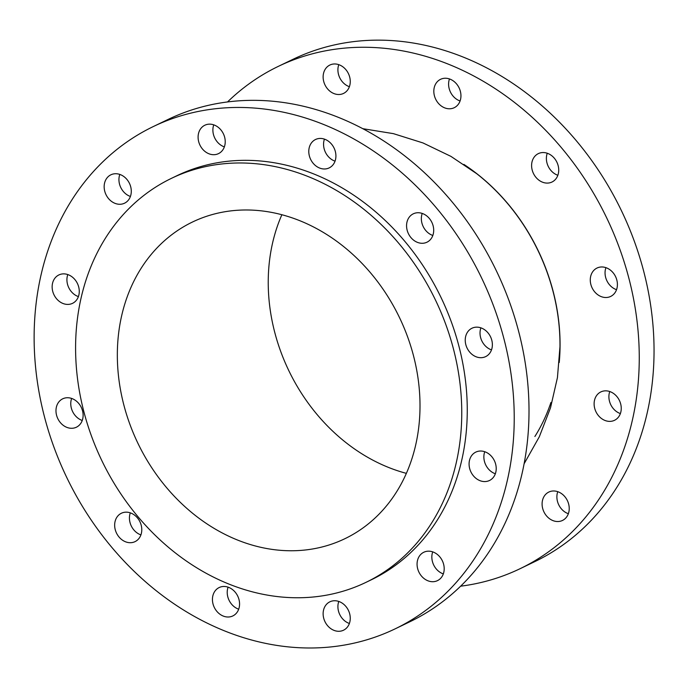 <?xml version="1.0" encoding="UTF-8"?>
<svg xmlns="http://www.w3.org/2000/svg" width="688" height="688" viewBox="0 0 688 688"><rect width="100%" height="100%" fill="white"/><g stroke="black" fill="none" stroke-linecap="round" stroke-linejoin="round"><path stroke-width="1.03" d="M71.638 398.438A15.755 13.012 -115.7 0 0 82.242 420.471M73.513 428.125A15.755 13.012 64.3 0 1 57.113 416.98A15.755 13.012 64.3 0 1 62.711 398.816A15.755 13.012 64.3 0 1 81.27 407.373A15.755 13.012 64.3 0 1 76.385 427.214A15.755 13.012 64.3 0 1 73.513 428.125M228.089 587.156A15.755 13.012 -115.7 0 0 238.702 609.198M229.964 616.844A15.755 13.012 64.3 0 1 213.572 605.707A15.755 13.012 64.3 0 1 219.171 587.543A15.755 13.012 64.3 0 1 237.721 596.092A15.755 13.012 64.3 0 1 232.836 615.932A15.755 13.012 64.3 0 1 229.964 616.844M119.807 174.425A15.755 13.012 -115.7 0 0 130.419 196.458M121.69 204.112A15.755 13.012 64.3 0 1 105.29 192.967A15.755 13.012 64.3 0 1 110.888 174.804A15.755 13.012 64.3 0 1 129.447 183.361A15.755 13.012 64.3 0 1 124.554 203.192A15.755 13.012 64.3 0 1 121.69 204.112M480.895 327.849A15.755 13.012 -115.7 0 0 491.499 349.882M482.77 357.536A15.755 13.012 64.3 0 1 466.369 346.391A15.755 13.012 64.3 0 1 471.968 328.228A15.755 13.012 64.3 0 1 490.527 336.785A15.755 13.012 64.3 0 1 485.642 356.625A15.755 13.012 64.3 0 1 482.77 357.536M605.922 267.658A15.755 13.012 -115.7 0 0 616.534 289.7M607.805 297.345A15.755 13.012 64.3 0 1 591.405 286.208A15.755 13.012 64.3 0 1 597.003 268.045A15.755 13.012 64.3 0 1 615.562 276.593A15.755 13.012 64.3 0 1 610.669 296.433A15.755 13.012 64.3 0 1 607.805 297.345M338.78 601.441A15.755 13.012 -115.7 0 0 349.384 623.474M340.655 631.128A15.755 13.012 64.3 0 1 324.263 619.983A15.755 13.012 64.3 0 1 329.862 601.819A15.755 13.012 64.3 0 1 348.412 610.368A15.755 13.012 64.3 0 1 343.527 630.208A15.755 13.012 64.3 0 1 340.655 631.128M422.217 213.435A15.755 13.012 -115.7 0 0 432.829 235.468M424.1 243.122A15.755 13.012 64.3 0 1 407.7 231.976A15.755 13.012 64.3 0 1 413.299 213.813A15.755 13.012 64.3 0 1 431.858 222.362A15.755 13.012 64.3 0 1 426.964 242.202A15.755 13.012 64.3 0 1 424.1 243.122M547.252 153.243A15.755 13.012 -115.7 0 0 557.865 175.277M549.127 182.931A15.755 13.012 64.3 0 1 532.736 171.785A15.755 13.012 64.3 0 1 538.334 153.622A15.755 13.012 64.3 0 1 556.884 162.179A15.755 13.012 64.3 0 1 552 182.019A15.755 13.012 64.3 0 1 549.127 182.931M67.794 274.564A15.755 13.012 -115.7 0 0 78.398 296.597M69.669 304.251A15.755 13.012 64.3 0 1 53.277 293.105A15.755 13.012 64.3 0 1 58.876 274.942A15.755 13.012 64.3 0 1 77.426 283.499A15.755 13.012 64.3 0 1 72.541 303.339A15.755 13.012 64.3 0 1 69.669 304.251M130.307 512.861A15.755 13.012 -115.7 0 0 140.92 534.894M132.182 542.548A15.755 13.012 64.3 0 1 115.79 531.403A15.755 13.012 64.3 0 1 121.389 513.239A15.755 13.012 64.3 0 1 139.939 521.788A15.755 13.012 64.3 0 1 135.054 541.628A15.755 13.012 64.3 0 1 132.182 542.548M213.753 124.855A15.755 13.012 -115.7 0 0 224.357 146.888M215.628 154.542A15.755 13.012 64.3 0 1 199.228 143.396A15.755 13.012 64.3 0 1 204.826 125.233A15.755 13.012 64.3 0 1 223.385 133.782A15.755 13.012 64.3 0 1 218.5 153.622A15.755 13.012 64.3 0 1 215.628 154.542M338.78 64.663A15.755 13.012 -115.7 0 0 349.392 86.697M340.663 94.351A15.755 13.012 64.3 0 1 324.263 83.205A15.755 13.012 64.3 0 1 329.862 65.042A15.755 13.012 64.3 0 1 348.42 73.599A15.755 13.012 64.3 0 1 343.527 93.43A15.755 13.012 64.3 0 1 340.663 94.351M484.739 451.724A15.755 13.012 -115.7 0 0 495.343 473.765M486.614 481.411A15.755 13.012 64.3 0 1 470.214 470.265A15.755 13.012 64.3 0 1 475.812 452.102A15.755 13.012 64.3 0 1 494.371 460.659A15.755 13.012 64.3 0 1 489.486 480.499A15.755 13.012 64.3 0 1 486.614 481.411M609.766 391.532A15.755 13.012 -115.7 0 0 620.378 413.574M611.649 421.219A15.755 13.012 64.3 0 1 595.249 410.082A15.755 13.012 64.3 0 1 600.848 391.919A15.755 13.012 64.3 0 1 619.406 400.468A15.755 13.012 64.3 0 1 614.513 420.308A15.755 13.012 64.3 0 1 611.649 421.219M432.718 551.862A15.755 13.012 -115.7 0 0 443.33 573.904M434.592 581.549A15.755 13.012 64.3 0 1 418.201 570.412A15.755 13.012 64.3 0 1 423.799 552.249A15.755 13.012 64.3 0 1 442.35 560.797A15.755 13.012 64.3 0 1 437.465 580.638A15.755 13.012 64.3 0 1 434.592 581.549M557.753 491.679A15.755 13.012 -115.7 0 0 568.357 513.712M559.628 521.366A15.755 13.012 64.3 0 1 543.228 510.221A15.755 13.012 64.3 0 1 548.826 492.058A15.755 13.012 64.3 0 1 567.385 500.606A15.755 13.012 64.3 0 1 562.5 520.446A15.755 13.012 64.3 0 1 559.628 521.366M324.435 139.131A15.755 13.012 -115.7 0 0 335.047 161.164M326.318 168.818A15.755 13.012 64.3 0 1 309.918 157.672A15.755 13.012 64.3 0 1 315.517 139.509A15.755 13.012 64.3 0 1 334.076 148.066A15.755 13.012 64.3 0 1 329.182 167.898A15.755 13.012 64.3 0 1 326.318 168.818M449.47 78.939A15.755 13.012 -115.7 0 0 460.083 100.981M451.345 108.627A15.755 13.012 64.3 0 1 434.954 97.481A15.755 13.012 64.3 0 1 440.552 79.318A15.755 13.012 64.3 0 1 459.102 87.875A15.755 13.012 64.3 0 1 454.218 107.715A15.755 13.012 64.3 0 1 451.345 108.627M281.874 214.733A175.724 145.108 -115.7 0 0 406.376 473.361M312.894 548.921A175.724 145.108 64.3 0 1 130.006 424.616A175.724 145.108 64.3 0 1 192.451 222.035A175.724 145.108 64.3 0 1 399.418 317.435A175.724 145.108 64.3 0 1 344.894 538.704A175.724 145.108 64.3 0 1 312.894 548.921M463.884 164.406A186.775 154.224 64.3 0 1 553.049 290.998A186.775 154.224 64.3 0 1 559.241 362.49M550.916 402.506A186.775 154.224 64.3 0 1 534.877 436.493M227.53 101.944A278.743 230.17 64.3 0 1 278.305 66.375A278.743 230.17 64.3 0 1 606.601 217.7A278.743 230.17 64.3 0 1 520.111 568.684A278.743 230.17 64.3 0 1 469.345 584.886A278.743 230.17 64.3 0 1 460.642 586.185M278.305 66.375L293.088 59.263A278.743 230.17 64.3 0 1 621.384 210.58A278.743 230.17 64.3 0 1 534.894 561.571L520.111 568.684M325.089 595.412A224.202 185.132 64.3 0 1 91.753 436.82A224.202 185.132 64.3 0 1 171.424 178.355A224.202 185.132 64.3 0 1 435.487 300.071A224.202 185.132 64.3 0 1 365.921 582.383A224.202 185.132 64.3 0 1 325.089 595.412M171.424 178.355L176.928 175.707A224.202 185.132 64.3 0 1 440.991 297.422A224.202 185.132 64.3 0 1 371.425 579.735L365.921 582.383M344.318 645.077A278.743 230.17 64.3 0 1 54.223 447.905A278.743 230.17 64.3 0 1 153.278 126.566A278.743 230.17 64.3 0 1 481.566 277.883A278.743 230.17 64.3 0 1 395.084 628.875A278.743 230.17 64.3 0 1 344.318 645.077M153.278 126.566L168.053 119.454A278.743 230.17 64.3 0 1 496.349 270.771A278.743 230.17 64.3 0 1 409.859 621.763L395.084 628.875M362.808 128.69L393.407 133.644L422.982 142.941L450.915 156.365L476.655 173.651A187.05 154.456 64.3 0 1 552.954 291.11A187.05 154.456 64.3 0 1 559.972 346.743L557.435 377.635L550.503 407.846L539.323 436.76L524.11 463.772"/></g></svg>
